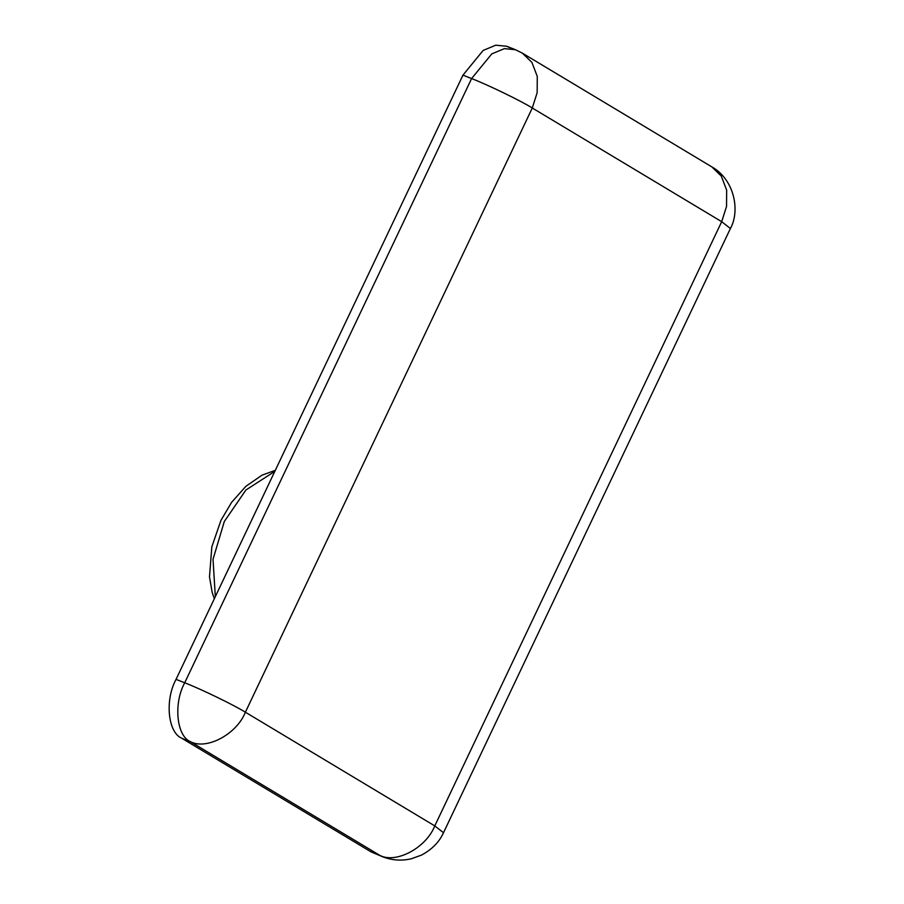 <?xml version="1.0" encoding="UTF-8"?>
<svg xmlns="http://www.w3.org/2000/svg" width="904" height="904" viewBox="0 0 904 904"><rect width="100%" height="100%" fill="white"/><g stroke="black" fill="none" stroke-linecap="round" stroke-linejoin="round"><path stroke-width="1.36" d="M371.081 851.884L382.516 856.709L371.081 851.884L181.681 738.195L190.326 741.63L379.714 855.32C395.907 864.043 426.179 847.873 434.779 825.906L245.379 712.205C236.791 734.172 206.507 750.354 190.326 741.63C176.483 735.799 173.387 703.436 184.698 682.791L176.054 679.356C164.743 700.012 167.839 732.364 181.681 738.195M509.573 47.663L506.782 46.273L495.754 45.2L483.154 50.432L462.961 75.134L176.054 679.356M215.321 596.663L213.028 559.293L224.294 521.529L245.933 489.991L274.827 471.346M506.782 46.273L515.416 49.709L504.398 48.635L491.799 53.867L471.594 78.569L184.698 682.791C200.631 688.882 234 705.063 245.379 712.205L532.286 107.994C520.907 100.841 487.527 84.671 471.594 78.569L462.961 75.134M515.416 49.709L522.388 53.155L531.891 62.365L537.27 76.388L537.157 92.694L532.286 107.994L721.686 221.683L434.779 825.906L443.502 832.72L730.409 228.509L721.686 221.683L726.556 206.383L726.658 190.089L721.279 176.054L711.787 166.856C733.958 179.139 740.534 210.203 730.409 228.509M214.327 598.753L212.169 592.38L209.491 576.842L211.841 546.796L220.949 520.376L231.571 502.375L245.82 486.375L262.07 475.131L275.302 470.351M382.516 856.709C391.816 860.348 401.399 861.049 411.275 858.8L421.592 855.06C431.976 849.455 439.276 842.008 443.502 832.72M711.787 166.856L522.388 53.155"/></g></svg>
